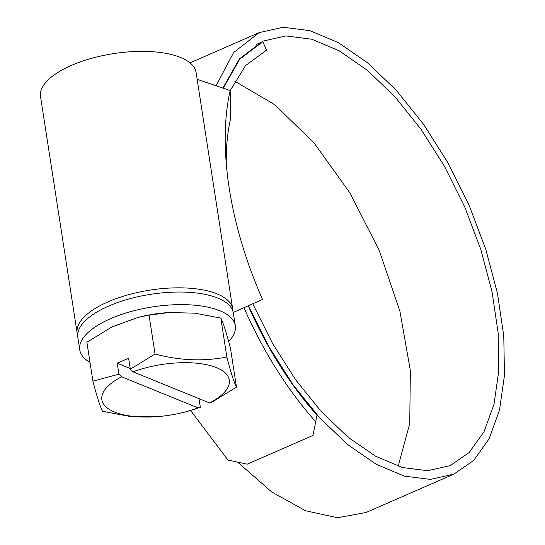 <?xml version="1.0" encoding="UTF-8"?>
<svg xmlns="http://www.w3.org/2000/svg" width="545" height="545" viewBox="0 0 545 545"><rect width="100%" height="100%" fill="white"/><g stroke="black" fill="none" stroke-linecap="round" stroke-linejoin="round"><path stroke-width="0.82" d="M90 362.37A78.705 31.31 -8.8 0 1 79.747 349.863A78.705 31.31 -8.8 0 1 130.466 311.679A78.705 31.31 -8.8 0 1 219.669 310.677A78.705 31.31 -8.8 0 1 235.304 325.781A78.705 31.31 -8.8 0 1 228.662 341.497M79.747 349.863L77.799 337.273A78.705 31.31 -8.8 0 1 128.518 299.089A78.705 31.31 -8.8 0 1 217.721 298.081A78.705 31.31 -8.8 0 1 233.355 313.191L235.304 325.781M199 398.64L200.335 407.279L198.148 407.926A64.467 25.649 -8.8 0 1 183.365 412.442A64.467 25.649 -8.8 0 1 155.461 416.762A64.467 25.649 -8.8 0 1 114.682 412.109A64.467 25.649 -8.8 0 1 121.603 376.806L118.905 374.17L92.909 381.153L86.887 342.26L111.929 326.925L138.192 317.381L149.023 315.105L169.161 312.53L194.776 313.171L220.814 318.089C223.184 322.599 226.4 332.648 230.46 348.221L236.482 387.12L211.753 402.292L209.566 402.939L133.021 371.819A64.467 25.649 -8.8 0 1 216.488 367.63A64.467 25.649 -8.8 0 1 209.566 402.939M155.461 416.762L128.743 416.217L102.555 411.284C100.226 406.911 97.01 396.862 92.909 381.153M200.335 407.279L185.177 411.993M138.192 317.381L140.004 316.931A64.467 25.649 -8.8 0 1 167.908 312.612L169.161 312.53M232.851 311.12A78.705 31.31 171.2 0 0 232.701 308.995A78.705 31.31 171.2 0 0 217.067 293.884A78.705 31.31 171.2 0 0 127.871 294.886A78.705 31.31 171.2 0 0 77.152 333.077A78.705 31.31 171.2 0 0 77.656 335.148M77.152 333.077L40.541 96.608A78.705 31.31 -8.8 0 1 91.26 58.424A78.705 31.31 -8.8 0 1 180.463 57.423A78.705 31.31 -8.8 0 1 196.098 72.526L232.701 308.995M118.905 374.17L117.209 363.215L128.627 358.229L130.323 369.183L155.046 354.005C179.68 360.592 203.612 361.587 226.836 356.989C230.896 372.562 234.112 382.604 236.482 387.12M130.323 369.183L133.021 371.819M398.163 466.234L409.738 423.554L410.351 370.525L399.921 311.27L379.218 250.434L349.836 192.787L314.043 142.872L274.646 104.647L234.711 81.157M248.159 305.629C266.812 347.867 289.742 384.382 316.958 415.181L315.698 421.748C287.29 389.702 263.351 351.648 243.888 307.584M252.744 303.797L272.541 343.432L295.656 379.804L321.196 411.516L348.194 437.328L375.621 456.247L402.428 467.528L427.587 470.71L450.116 465.655L469.191 452.507L484.021 431.742L494.022 404.145L498.791 370.757L498.137 332.859L492.067 291.882L480.806 249.399L464.769 207.046L444.563 166.45L420.951 129.179L394.839 96.676L367.221 70.203L339.154 50.794L311.72 39.22L285.975 35.936L262.922 41.1L239.493 58.812L222.891 88.079M237.668 462.221L271.614 491.883L305.561 510.747L337.648 517.75L366.097 512.47L453.822 474.143L473.666 460.457L489.097 438.861L499.493 410.153L504.459 375.43L503.778 336.006L497.469 293.387L485.752 249.208L469.075 205.165L448.065 162.948L423.513 124.199L396.358 90.402L367.643 62.873L338.465 42.694L309.948 30.663L283.182 27.25L259.216 32.618L233.635 52.504L216.086 85.763M190.627 410.528L227.967 460.075L247.185 464.177L312.98 435.435L315.698 421.748M248.452 305.711L269.06 346.961L293.108 384.811L319.683 417.804L347.778 444.672L376.322 464.354L404.213 476.085L430.38 479.396L453.822 474.143M256.252 44.52L262.779 41.672L266.525 50.133L245.577 65.591L230.181 90.64M262.779 41.672L239.664 59.276L223.232 88.195M233.226 312.503L262.513 299.437A245.366 124.533 -113.6 0 1 225.555 152.982A245.366 124.533 -113.6 0 1 230.174 90.559L230.583 118.694A213.885 108.557 -113.6 0 0 226.257 163.507M197.147 79.325L230.174 90.559M155.046 354.005L149.023 315.105M226.836 356.989L220.814 318.089M121.603 376.806L198.148 407.926M117.209 363.215L130.214 368.509M183.365 412.442L185.184 411.993M189.994 62.859L259.216 32.618"/></g></svg>
